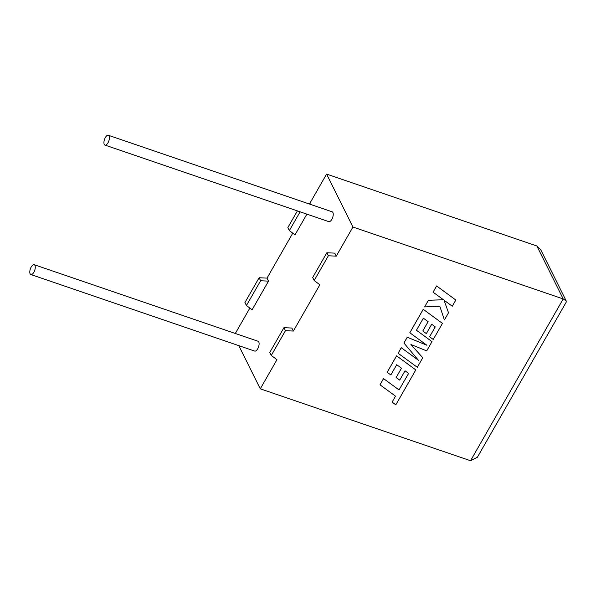 <?xml version="1.0" encoding="UTF-8"?>
<svg xmlns="http://www.w3.org/2000/svg" width="596" height="596" viewBox="0 0 596 596"><rect width="100%" height="100%" fill="white"/><g stroke="black" fill="none" stroke-linecap="round" stroke-linejoin="round"><path stroke-width="0.89" d="M33.853 272.268A5.193 2.295 108.9 0 1 30.858 274.532A5.193 2.295 108.9 0 1 31.223 266.971A5.193 2.295 108.9 0 1 34.218 264.706A5.193 2.295 108.9 0 1 33.853 272.268M34.218 264.706L258.053 341.255A5.193 2.295 108.9 0 1 257.688 348.816A5.193 2.295 108.9 0 1 254.693 351.081L30.858 274.532M105.35 137.534A5.193 2.295 -71.1 0 0 104.985 145.096A5.193 2.295 -71.1 0 0 107.98 142.831A5.193 2.295 -71.1 0 0 108.345 135.27A5.193 2.295 -71.1 0 0 105.35 137.534M104.985 145.096L328.821 221.645A5.193 2.295 -71.1 0 0 331.816 219.38A5.193 2.295 -71.1 0 0 332.181 211.818L108.345 135.27M310.516 204.413L309.913 203.206L306.515 203.042M300.101 211.826L289.343 230.6L295.02 234.861L306.88 214.143M292.763 233.163L267.015 278.116L268.513 281.133L252.115 309.771L246.446 305.51L244.941 302.492L259.118 277.736L267.015 278.116M249.858 308.072L235.308 333.477M271.284 355.44L285.462 330.683L283.957 327.666L269.787 352.415L271.284 355.44L276.954 359.693L260.281 388.823L238.795 345.65M283.957 327.666L291.854 328.038L293.359 331.063L319.858 284.784L314.189 280.53L328.366 255.773L336.256 256.153L334.758 253.129L326.861 252.756L328.366 255.773M260.281 388.823L470.549 460.73L477.403 457.221L566.163 302.246L566.2 300.935L563.205 298.939L352.936 227.024L336.256 256.153M352.936 227.024L326.593 174.084L309.913 203.206M470.549 460.73L563.205 298.939L536.862 245.992L326.593 174.084M285.462 330.683L293.359 331.063M297.397 210.902L287.846 227.583L289.343 230.6M326.861 252.756L312.684 277.505L314.189 280.53M246.446 305.51L260.623 280.753L259.118 277.736M260.623 280.753L268.513 281.133M536.862 245.992L540.766 249.813L566.2 300.935M392.101 402.114L395.811 404.826L415.807 369.915L396.593 355.864L387.184 372.299L390.849 374.951L396.712 364.715L401.495 368.194L396.146 377.529L399.707 380.114L405.049 370.786L408.61 373.409L399.037 389.926L383.533 378.594L379.987 384.785L395.513 396.161L392.101 402.114L395.483 396.139M408.61 373.409L399.037 389.926M399.059 389.963L383.533 378.594M383.556 378.631L380.01 384.83M415.807 369.915L396.571 355.827L387.184 372.299M401.458 368.172L396.146 377.529M432.003 341.627L416.448 330.251L423.354 318.197L428.137 321.676L422.788 331.011L426.349 333.596L431.69 324.261L435.259 326.891L429.582 336.8L433.247 339.459L442.448 323.39L423.242 309.339L409.825 332.769L426.93 345.263L407.262 337.239L403.939 343.043L418.452 360.282L401.257 347.721L398.091 353.249L417.304 367.292L422.765 357.756L410.92 344.495L426.699 350.888L432.003 341.627L416.455 330.236M422.765 357.756L410.897 344.481M428.107 321.654L422.788 331.011M435.229 326.869L429.582 336.8M442.448 323.39L423.22 309.302L409.825 332.769M426.833 345.196L407.239 337.202L403.939 343.043M418.392 360.215L401.235 347.684L398.091 353.249M455.828 300.034L436.592 285.946L433.068 292.174L443.506 299.788L428.397 300.257L424.628 306.918L439.811 306.255L444.407 319.97L448.512 312.811L444.08 300.242L452.282 306.225L455.828 300.034L436.592 285.946M436.615 285.991L433.068 292.174M443.454 299.751L428.397 300.257M428.42 300.295L424.628 306.918M439.811 306.255L444.407 319.97"/></g></svg>
